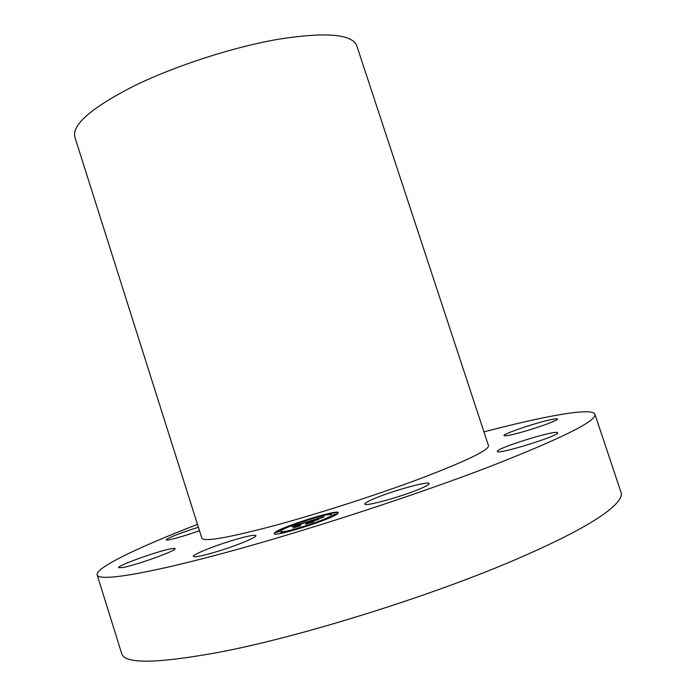 <?xml version="1.0" encoding="UTF-8"?>
<svg xmlns="http://www.w3.org/2000/svg" width="696" height="696" viewBox="0 0 696 696"><rect width="100%" height="100%" fill="white"/><g stroke="black" fill="none" stroke-linecap="round" stroke-linejoin="round"><path stroke-width="1.04" d="M229.402 541.357C211.123 547.056 192.383 554.842 193.34 556.443C194.889 557.557 203.684 555.652 219.736 550.745C238.597 544.872 257.076 537.086 255.919 535.615C254.144 534.545 245.305 536.459 229.402 541.357M483.955 431.877C544.69 415.964 592.235 407.195 594.897 414.172C597.342 420.706 562.124 438.245 489.262 466.79C413.955 495.717 304.978 531.178 224.199 552.989C143.185 574.861 98.71 581.447 97.162 574.94C95.23 567.718 138.93 547.021 197.49 524.401M488.496 445.657C489.166 449.929 467.103 460.656 422.315 477.839C378.798 494.256 319.377 513.448 274.459 525.602C228.297 537.782 204.102 541.993 201.875 538.234L74.803 136.912C71.958 124.636 91.663 107.662 133.919 86.008C175.366 65.702 233.682 46.867 279.157 39.115C326.311 31.859 352.193 34.095 356.796 45.832L488.496 445.657M170.346 548.909C173.304 548.326 174.87 548.239 175.053 548.665C177.393 550.301 136.233 565.213 122.748 567.553L118.564 567.701C116.85 565.822 156.504 551.484 170.346 548.909M199.491 530.7C184.092 536.259 166.005 541.218 166.231 539.861L166.736 539.243C171.886 536.303 182.439 532.301 198.395 527.255M513.222 434.365C507.393 435.731 504.33 436.148 504.008 435.6C502.66 434.208 531.17 424.273 547.517 420.419C553.703 418.931 556.991 418.47 557.392 419.018C559.088 420.306 529.412 430.641 513.222 434.365M497.388 451.504L497.344 451.426C495.013 448.685 554.503 430.015 557.435 432.59L557.6 432.764C560.376 435.452 497.831 454.888 497.388 451.504M375.04 498.301C393.457 490.55 429.206 480.718 429.119 483.529C429.258 484.425 426.126 486.226 419.705 488.949C401.27 496.848 364.173 506.993 364.861 504.043C364.791 503.06 368.184 501.155 375.04 498.301M337.838 513.483C333.393 518.746 273.232 537.747 274.163 533.615L274.937 532.536C281.558 526.689 338.5 508.82 338.3 512.665L337.838 513.483M594.897 414.172L621.032 492.394C622.772 497.101 617.387 504.078 604.867 513.335C588.163 525.541 559.627 540.427 519.277 557.983C434.069 595.167 300.968 636.823 218.64 652.343C156.783 663.636 124.471 664.08 121.722 653.666L97.162 574.94M338.308 512.839C337.717 512.378 335.524 512.5 331.714 513.213M329.878 513.587L313.644 517.859M309.868 518.998L292.12 525.08M288.736 526.376C281.663 529.151 277.104 531.318 275.042 532.849L274.259 533.762M280.966 531.361C280.297 534.589 327.416 519.721 331.113 515.518L331.496 514.857C331.722 511.795 286.587 525.976 281.549 530.526L281.071 531.683C281.976 532.57 287.822 531.483 298.61 528.421M302.482 527.263L320.491 521.026M323.466 519.816L331.218 515.84L331.496 514.857M332.653 515.405L336.481 514.17M328.886 514.614L331.757 513.483M320.612 521.243L321.152 521.252M276.46 532.423L280.21 531.187M288.857 526.567L289.579 526.524M281.75 533.206L284.072 532.188M332.549 515.083L336.429 513.865L332.549 515.083M327.894 514.379L331.705 513.187L327.894 514.379M298.54 528.473L302.473 527.237L298.54 528.473M320.508 520.913L324.432 519.677L320.508 520.913M280.131 530.961L276.312 532.17L280.131 530.961M292.494 525.115L288.718 526.307L292.494 525.115M283.994 531.953L280.105 533.188L283.994 531.953M307.971 521.548L301.098 523.74L297.879 526.307L299.202 526.072L292.894 527.986L295.165 527.124L298.001 524.793L293.555 526.367L298.21 524.619L291.781 526.446L307.971 521.548M308.563 521.461L305.692 522.722L308.563 521.461M304.543 522.87L301.812 523.636L298.975 525.985L300.637 525.758L293.347 527.925L299.959 525.924L298.54 526.124L301.472 523.697L304.543 522.87M323.57 516.797L313.722 519.903L312.478 520.965L314.409 519.773L319.742 518.276L314.688 519.729L313.661 520.608L318.385 518.929L317.28 519.877L312.252 521.156L310.894 522.322L312.313 522.078L305.518 524.14L308.128 523.157L309.302 522.157L307.084 522.887L309.502 521.991L306.623 522.948L309.729 521.8L310.868 520.834L309.363 521.104L323.57 516.797M323.997 516.806L320.943 518.111L323.997 516.806M318.168 519.686L319.299 518.703L318.168 519.686M313.209 520.991L312.06 521.974L313.913 521.739L305.614 524.21L313.209 521.913L311.686 522.104L312.939 521.034L316.036 520.138L313.209 520.991M292.572 526.55L293.173 526.367M298.271 524.819L300.646 524.105M305.083 522.757L305.753 522.548M298.21 524.619L298.088 525.062M298.001 524.793L295.617 527.159M310.912 520.982L313.304 520.26M320.273 518.146L321.03 517.92M310.868 520.834L309.729 521.8M309.302 522.157L308.528 523.227M316.61 519.999L317.611 519.599"/></g></svg>
